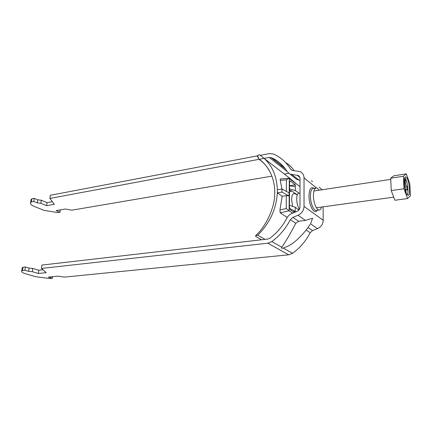 <?xml version="1.0" encoding="UTF-8"?>
<svg xmlns="http://www.w3.org/2000/svg" width="432" height="432" viewBox="0 0 432 432"><rect width="100%" height="100%" fill="white"/><g stroke="black" fill="none" stroke-linecap="round" stroke-linejoin="round"><path stroke-width="0.65" d="M319.129 190.22C318.13 188.617 317.137 187.871 316.148 187.99C314.426 188.492 313.524 191.025 313.448 195.599C313.384 202.635 316.699 210.659 319.334 210.017C320.306 209.844 321.052 208.85 321.554 207.036M271.944 176.143L71.728 210.195L65.524 209.002L56.16 210.616L59.999 212.188L57.694 212.582L44.053 210.362L34.403 206.48C31.369 205.222 30.1 203.963 30.602 202.721L31.466 201.884L33.809 201.442L37.357 202.9L40.873 203.299L46.656 205.681L54.335 204.304L49.918 198.434L269.244 157.415L271.847 157.901C278.257 160.812 283.381 165.402 287.237 171.677L290.023 174.123L298.091 175.43C299.327 176.035 299.965 177.071 300.013 178.551L299.97 206.987C299.846 209.023 298.841 210.497 296.968 211.399L291.8 213.521C289.651 214.445 288.009 215.973 286.88 218.111C282.668 226.228 277.004 232.94 269.887 238.248L267.899 239.053L41.855 265.081L41.45 268.439L267.829 243.205L288.733 254.81L64.373 277.112L57.937 276.161L48.357 277.128L52.369 278.305L50.015 278.537L35.888 276.739L25.79 273.834C22.61 272.894 21.254 271.987 21.719 271.118L22.572 270.545L24.964 270.275L28.685 271.366L32.324 271.706L38.383 273.488L46.235 272.657L41.45 268.439M284.256 167.438L280.935 165.553L281.205 165.31L282.944 165.926M293.841 177.125L296.595 179.296L300.013 180.409M260.242 155.32L269.309 153.592L273.11 153.938L274.212 154.418C281.032 157.556 286.513 162.464 290.65 169.155L292.021 170.359L300.213 171.682C302.654 172.886 303.923 174.955 304.025 177.898L304.036 206.42C303.782 210.519 301.774 213.467 297.999 215.271L292.82 217.382L290.347 219.683C285.757 228.523 279.585 235.829 271.825 241.596L267.829 243.205M310.052 224.462C306.747 229.635 302.821 234.317 298.285 238.518C293.846 243.038 288.819 246.213 283.208 248.033L281.497 248.26L281.777 247.223C286.146 240.894 290.812 232.902 295.769 223.252L298.598 221.249L305.473 220.39L312.59 218.209L310.549 223.868L317.488 228.62L312.53 230.569L310.176 232.724C305.845 241.067 299.975 247.93 292.567 253.325L288.733 254.81M323.082 206.825L323.206 220.288C323.001 224.176 321.095 226.951 317.488 228.62M311.483 180.662L312.428 181.624M322.051 189.778L319.237 187.223M294.251 170.748C291.541 166.93 288.689 164.23 285.698 162.637M22.07 268.418L22.14 267.84L22.999 267.251L22.572 270.545M42.968 269.779L38.777 270.238L32.735 268.429L29.101 268.083L25.391 266.976L22.999 267.251M52.558 276.701L52.369 278.305M25.391 266.976L24.964 270.275M29.101 268.083L28.685 271.366M32.735 268.429L32.324 271.706M38.777 270.238L38.383 273.488M49.918 198.434L50.296 195.286L257.272 155.887M288.657 173.302L284.299 174.042M59.999 212.188L60.264 209.909M30.893 200.459L31.001 199.643L31.865 198.796L34.204 198.347L37.746 199.822L41.256 200.221L47.029 202.63L52.342 201.658M33.809 201.442L34.204 198.347M31.466 201.884L31.865 198.796M37.357 202.9L37.746 199.822M40.873 203.299L41.256 200.221M46.656 205.681L47.029 202.63M407.371 194.951L408.235 195.399C410.756 195.48 409.271 180.23 406.496 177.412L405.562 176.899C403.029 176.753 404.579 192.353 407.371 194.951M407.344 194.924C408.931 192.132 407.209 180.009 404.887 177.655L404.843 177.606M299.992 193.115L298.868 193.288C295.688 193.331 296.179 205.654 299.516 208.948M404.541 186.014L406.102 185.83L407.344 187.223L404.714 187.196M404.32 183.821L404.719 182.99L404.514 178.826L405.427 179.874L405.632 184.021L404.352 184.302M405.054 188.995L406.253 188.854L407.495 190.237L407.344 187.223M405.243 189.81L405.913 189.761L406.048 192.478M405.427 179.874L404.59 180.392M406.102 185.83L405.632 184.021M405.913 189.761L406.253 188.854M409.774 183.616L406.318 173.869L403.385 176.261L403.99 188.762L407.549 198.569L410.4 195.82L409.774 183.616M406.318 173.869L393.822 175.792L390.712 178.195L391.235 190.577L394.897 200.27L407.549 198.569M403.99 188.762L391.235 190.577M403.385 176.261L390.712 178.195M297.335 194.875L295.418 193.995C293.144 192.688 291.865 194.551 291.589 199.589L292.658 206.366M290.979 190.679L290.974 191.587L289.51 190.507M300.002 186.667L288.9 178.303L286.448 179.874L280.255 180.338L281.956 189.049M280.255 180.338L280.271 178.967L288.841 178.308M264.578 158.776L289.37 177.968L296.406 183.886M257.359 156.384L257.585 155.579L259.411 154.775C270.68 162.265 276.664 173.929 277.366 189.761L281.939 189.043L289.089 192.866L289.067 195.901L286.324 195.631L282.177 196.252L277.328 192.823C276.307 209.104 269.762 223.236 257.699 235.213L255.577 235.899L255.928 236.612L261.63 239.776M265.113 239.377L257.699 235.213M280.174 212.809L279.925 209.99L286.216 208.543L289.105 210.773L280.174 212.809L287.242 217.458M282.177 196.252L279.925 209.99M293.117 211.669L295.207 211.383L295.207 212.123M289.321 178.411L289.105 210.773L292.637 213.176M289.575 208.424L295.207 211.383L295.223 207.22L298.868 209.968M294.311 212.49L290.299 209.736L289.402 207.068L289.564 182.407L290.126 180.986L290.471 181.1L295.31 184.81L295.288 190.566L299.117 193.25M295.288 190.566L289.521 188.86M289.516 190.22L291.362 190.804L297.346 194.848M295.31 184.81L289.543 185.728M269.19 170.284C266.528 165.893 263.207 162.265 259.222 159.386L258.811 158.981C267.322 164.646 275.141 177.287 274.725 193.126C275.119 207.106 265.847 226.535 256.073 235.154L255.803 235.775M257.585 155.579L258.811 158.981L257.24 156.017M256.532 234.706L255.577 235.899M289.067 195.901L281.907 192.116L277.328 192.823L277.366 189.761M289.543 185.873L295.299 186.484M289.413 205.286L295.223 207.22M281.907 192.116L281.939 189.043M316.148 187.99L313.168 188.449C311.429 188.951 310.516 191.484 310.43 196.047C310.354 203.062 313.686 211.064 316.337 210.416L319.334 210.017M297.07 175.165L299.83 177.368M292.01 174.641L298.998 180.155M281.848 166.061L285.32 168.809M271.145 157.594L280.967 165.364M269.244 157.415L287.129 171.499M271.825 241.596L281.777 247.223M283.208 248.033L292.567 253.325M290.347 219.683L295.769 223.252M306.099 230.04L310.176 232.724M307.978 227.524L312.53 230.569M292.82 217.382L298.598 221.249M297.999 215.271L305.473 220.39M304.036 206.42L323.206 220.288M313.972 188.325C310.981 186.365 309.328 188.881 309.004 195.869C308.853 205.632 314.474 215.379 317.142 210.308M304.025 177.898L316.505 187.979M318.967 189.967L319.253 190.199M290.65 169.155L292.286 170.467M286.357 191.403L286.448 179.874M286.216 208.543L286.324 195.631M290.471 181.1L289.834 181.202M298.091 175.43L299.354 176.445M282.874 165.845L281.059 165.305M290.023 174.123L296.595 179.296M282.987 166.72L284.866 168.21M271.847 157.901L281.205 165.31M22.14 267.84L21.719 271.118M30.602 202.721L31.001 199.643M313.945 191.003L390.76 179.372M316.359 207.749L393.719 197.154M299.327 208.726L298.35 209.579"/></g></svg>
